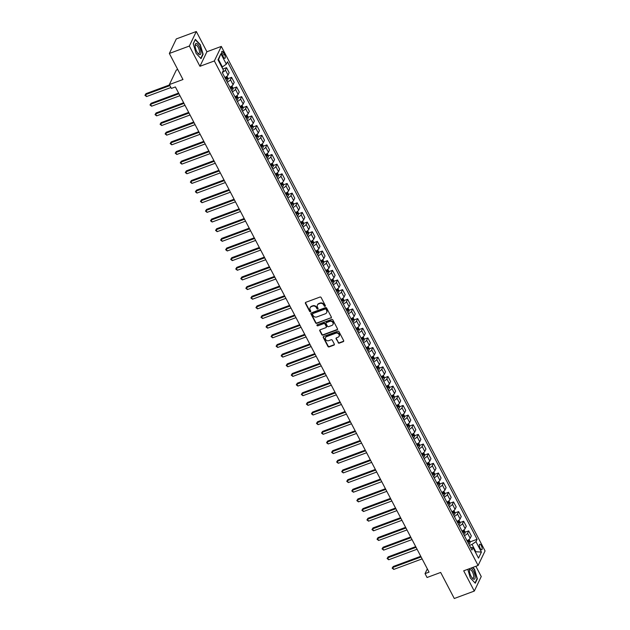 <?xml version="1.0" encoding="UTF-8"?>
<svg xmlns="http://www.w3.org/2000/svg" width="630" height="630" viewBox="0 0 630 630"><rect width="100%" height="100%" fill="white"/><g stroke="black" fill="none" stroke-linecap="round" stroke-linejoin="round"><path stroke-width="0.94" d="M325.072 306.314A0.63 0.551 -154.4 0 0 325.34 305.582L321.135 297.525A0.898 0.787 -154.4 0 0 319.953 297.061L305.81 302.313A0.898 0.787 -154.4 0 0 305.424 303.361L309.629 311.409A0.63 0.551 -154.4 0 0 310.748 311.48A0.63 0.551 -154.4 0 0 310.732 311L310.188 309.96A2.874 2.528 -154.4 0 1 311.433 306.605L312.614 306.164A2.874 2.528 -154.4 0 1 316.394 307.661L316.937 308.7A0.63 0.551 -154.4 0 0 318.04 308.291L317.488 307.251A2.874 2.528 -154.4 0 1 318.741 303.888L319.914 303.455A2.874 2.528 -154.4 0 1 323.694 304.944L324.245 305.983A0.63 0.551 -154.4 0 0 325.072 306.314M317.512 304.881A2.874 2.528 -154.4 0 1 318.93 303.495L320.103 303.061A2.874 2.528 -154.4 0 1 323.883 304.55L324.426 305.597A0.63 0.551 -154.4 0 0 325.411 305.834M305.526 302.495A0.898 0.787 -154.4 0 0 305.613 302.967L309.818 311.015A0.63 0.551 -154.4 0 0 310.795 311.259M310.212 307.59A2.874 2.528 -154.4 0 1 311.622 306.211L312.803 305.77A2.874 2.528 -154.4 0 1 316.583 307.267L317.126 308.306A0.63 0.551 -154.4 0 0 318.103 308.55M481.359 545.73A2.929 1.063 69.6 0 0 479.737 544.241A2.929 1.063 69.6 0 0 480.154 548.25A2.929 1.063 69.6 0 0 481.777 549.738A2.929 1.063 69.6 0 0 481.359 545.73M338.113 342.665A0.898 0.787 -154.4 0 0 339.302 343.13L343.263 341.657A0.898 0.787 -154.4 0 0 343.657 340.609L338.979 331.663A0.898 0.787 -154.4 0 0 337.798 331.199L323.662 336.444A0.898 0.787 -154.4 0 0 323.269 337.499L327.947 346.437A0.898 0.787 -154.4 0 0 329.128 346.902L333.916 345.13A0.898 0.787 -154.4 0 0 334.309 344.075L332.309 340.247A0.898 0.787 -154.4 0 0 331.128 339.783L328.75 340.665A2.402 2.118 -154.4 0 1 326.631 336.609L335.94 333.16A2.402 2.118 -154.4 0 1 338.058 337.207L336.507 337.79A0.898 0.787 -154.4 0 0 336.113 338.838L338.302 342.271A0.898 0.787 -154.4 0 0 339.483 342.736L343.452 341.263A0.898 0.787 -154.4 0 0 343.744 341.074M189.354 46.037L199.946 66.3L206.908 51.762L196.316 31.5L189.354 46.037L169.352 53.463L182.968 79.514L169.368 84.57L171.384 88.428L175.384 86.94L429.046 572.15L425.045 573.631L427.061 577.497L440.669 572.442L454.285 598.5L474.295 591.074L481.249 576.537L475.886 566.283M199.946 66.3L214.35 60.953L478.099 565.464L463.696 570.812L474.295 591.074M330.947 318.087A0.898 0.787 -154.4 0 0 331.333 317.04L326.663 308.101A0.898 0.787 -154.4 0 0 325.474 307.629L311.338 312.882A0.898 0.787 -154.4 0 0 310.952 313.929L315.622 322.875A0.898 0.787 -154.4 0 0 316.803 323.34L331.136 317.693A0.898 0.787 -154.4 0 0 331.419 317.512M332.821 319.882L337.491 328.821A0.898 0.787 -154.4 0 1 337.105 329.876L322.969 335.121A0.898 0.787 -154.4 0 1 321.788 334.656L319.788 330.829A0.898 0.787 -154.4 0 1 320.174 329.781L325.907 327.647A0.898 0.787 -154.4 0 0 326.301 326.6L324.97 324.064A0.898 0.787 -154.4 0 0 323.788 323.599L317.819 325.812A0.63 0.551 -154.4 0 1 317.26 324.749L331.64 319.418A0.898 0.787 -154.4 0 1 332.821 319.882M169.352 53.463L176.305 38.926L196.316 31.5M222.437 55.204L223.327 56.897A2.835 1.032 69.6 0 0 224.902 58.346A2.835 1.032 69.6 0 0 224.493 54.463L223.603 52.77A2.835 1.032 69.6 0 0 222.036 51.321A2.835 1.032 69.6 0 0 222.437 55.204M214.35 60.953L221.311 46.415L485.061 550.927L478.099 565.464M220.894 53.747L226.343 64.173L222.39 66.93L218.555 59.598L220.894 53.747L217.996 59.803L223.445 70.221L222.311 72.6L471.933 550.084L473.067 547.706L470.508 547.368M470.027 541.91L477.107 539.28L227.477 61.795L226.343 64.173M477.107 539.28L475.965 541.658L481.415 552.077L478.516 558.133L473.067 547.706M177.739 69.505L176.329 70.032L169.368 84.57M206.908 51.762L221.311 46.415M427.329 568.866L425.045 573.631M218.555 59.598L218.24 60.259M222.39 66.93L221.831 67.134M475.296 551.959L475.847 551.754L472.012 544.414L469.468 545.367M475.532 552.415L475.847 551.754L481.415 552.077M222.831 69.048L226.54 67.678L225.406 70.048A3.662 1.126 152.4 0 1 222.406 72.403M224.871 77.498A3.662 1.126 152.4 0 0 228.029 75.072L229.162 72.694L226.54 67.678M227.871 78.703L231.588 77.325L230.446 79.703A3.662 1.126 152.4 0 1 227.288 82.128M229.911 87.145A3.662 1.126 152.4 0 0 233.068 84.719L234.21 82.341L231.588 77.325M232.919 88.358L236.628 86.971L235.494 89.35A3.662 1.126 152.4 0 1 232.336 91.775M234.959 96.792A3.662 1.126 152.4 0 0 238.116 94.366L239.25 91.996L236.628 86.971M237.959 98.004L241.676 96.626L240.542 99.004A3.662 1.126 152.4 0 1 237.384 101.43M240.006 106.446A3.662 1.126 152.4 0 0 243.164 104.021L244.298 101.643L241.676 96.626M243.007 107.651L246.724 106.273L245.582 108.651A3.662 1.126 152.4 0 1 242.424 111.077M245.046 116.093A3.662 1.126 152.4 0 0 248.204 113.668L249.346 111.289L246.724 106.273M248.047 117.306L251.764 115.928L250.63 118.298A3.662 1.126 152.4 0 1 247.472 120.724M250.094 125.748A3.662 1.126 152.4 0 0 253.252 123.322L254.386 120.944L251.764 115.928M253.095 126.953L256.812 125.575L255.67 127.953A3.662 1.126 152.4 0 1 252.512 130.379M255.142 135.395A3.662 1.126 152.4 0 0 258.3 132.969L259.434 130.591L256.812 125.575M258.142 136.608L261.852 135.222L260.718 137.6A3.662 1.126 152.4 0 1 257.56 140.025M260.182 145.05A3.662 1.126 152.4 0 0 263.34 142.616L264.482 140.246L261.852 135.222M263.183 146.255L266.899 144.876L265.766 147.255A3.662 1.126 152.4 0 1 262.608 149.68M265.23 154.696A3.662 1.126 152.4 0 0 268.388 152.271L269.522 149.893L266.899 144.876M268.23 155.901L271.947 154.523L270.805 156.901A3.662 1.126 152.4 0 1 267.648 159.327M270.27 164.343A3.662 1.126 152.4 0 0 273.428 161.918L274.57 159.54L271.947 154.523M273.278 165.556L276.987 164.178L275.853 166.548A3.662 1.126 152.4 0 1 272.695 168.982M275.318 173.998A3.662 1.126 152.4 0 0 278.476 171.573L279.618 169.194L276.987 164.178M278.318 175.203L282.035 173.825L280.901 176.203A3.662 1.126 152.4 0 1 277.743 178.629M280.366 183.645A3.662 1.126 152.4 0 0 283.524 181.22L284.658 178.841L282.035 173.825M283.366 184.858L287.083 183.472L285.941 185.85A3.662 1.126 152.4 0 1 282.783 188.275M285.406 193.3A3.662 1.126 152.4 0 0 288.564 190.866L289.705 188.496L287.083 183.472M288.406 194.505L292.123 193.126L290.989 195.505A3.662 1.126 152.4 0 1 287.831 197.93M290.454 202.947A3.662 1.126 152.4 0 0 293.611 200.521L294.745 198.143L292.123 193.126M293.454 204.151L297.171 202.773L296.029 205.152A3.662 1.126 152.4 0 1 292.871 207.577M295.502 212.593A3.662 1.126 152.4 0 0 298.659 210.168L299.793 207.798L297.171 202.773M298.502 213.806L302.219 212.428L301.077 214.806A3.662 1.126 152.4 0 1 297.919 217.232M300.541 222.248A3.662 1.126 152.4 0 0 303.699 219.823L304.841 217.445L302.219 212.428M303.542 223.453L307.259 222.075L306.125 224.453A3.662 1.126 152.4 0 1 302.967 226.879M305.589 231.895A3.662 1.126 152.4 0 0 308.747 229.47L309.881 227.091L307.259 222.075M308.59 233.108L312.307 231.73L311.165 234.1A3.662 1.126 152.4 0 1 308.007 236.526M310.629 241.55A3.662 1.126 152.4 0 0 313.787 239.124L314.929 236.746L312.307 231.73M313.638 242.755L317.347 241.377L316.213 243.755A3.662 1.126 152.4 0 1 313.055 246.18M315.677 251.197A3.662 1.126 152.4 0 0 318.835 248.771L319.977 246.393L317.347 241.377M318.678 252.409L322.395 251.023L321.261 253.402A3.662 1.126 152.4 0 1 318.103 255.827M320.725 260.844A3.662 1.126 152.4 0 0 323.883 258.418L325.017 256.048L322.395 251.023M323.725 262.056L327.442 260.678L326.301 263.057A3.662 1.126 152.4 0 1 323.143 265.482M325.765 270.498A3.662 1.126 152.4 0 0 328.923 268.073L330.065 265.695L327.442 260.678M328.766 271.703L332.482 270.325L331.349 272.703A3.662 1.126 152.4 0 1 328.191 275.129M330.813 280.145A3.662 1.126 152.4 0 0 333.971 277.72L335.105 275.341L332.482 270.325M333.813 281.358L337.53 279.98L336.389 282.35A3.662 1.126 152.4 0 1 333.231 284.776M335.861 289.8A3.662 1.126 152.4 0 0 339.019 287.375L340.153 284.996L337.53 279.98M338.861 291.005L342.578 289.627L341.436 292.005A3.662 1.126 152.4 0 1 338.279 294.43M340.901 299.447A3.662 1.126 152.4 0 0 344.059 297.021L345.201 294.643L342.578 289.627M343.901 300.66L347.618 299.274L346.484 301.652A3.662 1.126 152.4 0 1 343.326 304.077M345.949 309.102A3.662 1.126 152.4 0 0 349.107 306.668L350.241 304.298L347.618 299.274M348.949 310.307L352.666 308.928L351.524 311.307A3.662 1.126 152.4 0 1 348.366 313.732M350.989 318.748A3.662 1.126 152.4 0 0 354.147 316.323L355.288 313.945L352.666 308.928M353.997 319.953L357.706 318.575L356.572 320.954A3.662 1.126 152.4 0 1 353.414 323.379M356.037 328.395A3.662 1.126 152.4 0 0 359.195 325.97L360.336 323.592L357.706 318.575M359.037 329.608L362.754 328.23L361.62 330.6A3.662 1.126 152.4 0 1 358.462 333.034M361.084 338.05A3.662 1.126 152.4 0 0 364.242 335.625L365.376 333.246L362.754 328.23M364.085 339.255L367.802 337.877L366.66 340.255A3.662 1.126 152.4 0 1 363.502 342.681M366.125 347.697A3.662 1.126 152.4 0 0 369.282 345.272L370.424 342.893L367.802 337.877M369.125 348.91L372.842 347.524L371.708 349.902A3.662 1.126 152.4 0 1 368.55 352.327M371.172 357.352A3.662 1.126 152.4 0 0 374.33 354.918L375.464 352.548L372.842 347.524M374.173 358.557L377.89 357.178L376.748 359.557A3.662 1.126 152.4 0 1 373.598 361.982M376.22 366.999A3.662 1.126 152.4 0 0 379.378 364.573L380.512 362.195L377.89 357.178M379.221 368.204L382.938 366.825L381.796 369.204A3.662 1.126 152.4 0 1 378.638 371.629M381.26 376.645A3.662 1.126 152.4 0 0 384.418 374.22L385.56 371.842L382.938 366.825M384.261 377.858L387.978 376.48L386.844 378.85A3.662 1.126 152.4 0 1 383.686 381.284M386.308 386.3A3.662 1.126 152.4 0 0 389.466 383.875L390.6 381.496L387.978 376.48M389.308 387.505L393.025 386.127L391.884 388.505A3.662 1.126 152.4 0 1 388.726 390.931M391.356 395.947A3.662 1.126 152.4 0 0 394.514 393.522L395.648 391.143L393.025 386.127M394.356 397.16L398.065 395.774L396.932 398.152A3.662 1.126 152.4 0 1 393.774 400.578M396.396 405.602A3.662 1.126 152.4 0 0 399.554 403.176L400.696 400.798L398.065 395.774M399.396 406.807L403.113 405.429L401.979 407.807A3.662 1.126 152.4 0 1 398.822 410.232M401.444 415.249A3.662 1.126 152.4 0 0 404.602 412.823L405.736 410.445L403.113 405.429M404.444 416.454L408.161 415.076L407.019 417.454A3.662 1.126 152.4 0 1 403.862 419.879M406.484 424.896A3.662 1.126 152.4 0 0 409.642 422.47L410.784 420.1L408.161 415.076M409.492 426.108L413.201 424.73L412.067 427.108A3.662 1.126 152.4 0 1 408.909 429.534M411.532 434.55A3.662 1.126 152.4 0 0 414.69 432.125L415.824 429.747L413.201 424.73M414.532 435.755L418.249 434.377L417.115 436.755A3.662 1.126 152.4 0 1 413.957 439.181M416.58 444.197A3.662 1.126 152.4 0 0 419.738 441.772L420.872 439.394L418.249 434.377M419.58 445.41L423.297 444.032L422.155 446.402A3.662 1.126 152.4 0 1 418.997 448.828M421.62 453.852A3.662 1.126 152.4 0 0 424.777 451.426L425.919 449.048L423.297 444.032M424.62 455.057L428.337 453.679L427.203 456.057A3.662 1.126 152.4 0 1 424.045 458.483M426.667 463.499A3.662 1.126 152.4 0 0 429.825 461.073L430.959 458.695L428.337 453.679M429.668 464.712L433.385 463.326L432.243 465.704A3.662 1.126 152.4 0 1 429.085 468.129M431.715 473.146A3.662 1.126 152.4 0 0 434.873 470.72L436.007 468.35L433.385 463.326M434.716 474.358L438.433 472.98L437.291 475.359A3.662 1.126 152.4 0 1 434.133 477.784M436.755 482.8A3.662 1.126 152.4 0 0 439.913 480.375L441.055 477.997L438.433 472.98M439.756 484.005L443.473 482.627L442.339 485.005A3.662 1.126 152.4 0 1 439.181 487.431M441.803 492.447A3.662 1.126 152.4 0 0 444.961 490.022L446.095 487.644L443.473 482.627M444.804 493.66L448.521 492.282L447.379 494.652A3.662 1.126 152.4 0 1 444.221 497.086M446.843 502.102A3.662 1.126 152.4 0 0 450.001 499.677L451.143 497.298L448.521 492.282M449.851 503.307L453.561 501.929L452.427 504.307A3.662 1.126 152.4 0 1 449.269 506.733M451.891 511.749A3.662 1.126 152.4 0 0 455.049 509.323L456.191 506.945L453.561 501.929M454.891 512.962L458.608 511.576L457.474 513.954A3.662 1.126 152.4 0 1 454.317 516.38M456.939 521.404A3.662 1.126 152.4 0 0 460.097 518.97L461.231 516.6L458.608 511.576M459.939 522.609L463.656 521.231L462.514 523.609A3.662 1.126 152.4 0 1 459.357 526.034M461.979 531.051A3.662 1.126 152.4 0 0 465.137 528.625L466.279 526.247L463.656 521.231M464.979 532.255L468.696 530.877L467.562 533.256A3.662 1.126 152.4 0 1 464.404 535.681M467.027 540.697A3.662 1.126 152.4 0 0 470.185 538.272L471.319 535.894L468.696 530.877M472.012 544.414L475.965 541.658M196.088 53.377L201.025 58.637L203.12 54.259L200.277 44.62L195.331 39.359L193.237 43.738L196.088 53.377M467.775 569.299L470.327 577.954L475.272 583.215L477.367 578.836L474.524 569.197L472.847 567.417M202.679 54.424L203.12 54.259M476.926 579.001L477.367 578.836M311.047 313.071A0.898 0.787 -154.4 0 0 311.141 313.535L315.811 322.481A0.898 0.787 -154.4 0 0 316.992 322.946L331.136 317.693M325.993 309.338A0.63 0.551 -154.4 0 0 325.167 309.015L312.756 313.622A0.63 0.551 -154.4 0 0 312.488 314.354L313.063 315.457A2.874 2.528 -154.4 0 0 316.843 316.945L325.324 313.795A2.874 2.528 -154.4 0 0 326.568 310.44L326.183 308.944A0.63 0.551 -154.4 0 0 325.356 308.621L325.167 309.015M312.606 313.709A0.63 0.551 -154.4 0 1 312.945 313.228L325.356 308.621M326.734 312.409A2.874 2.528 -154.4 0 0 326.757 310.047L326.568 310.44M326.183 308.944L326.757 310.047M319.882 329.97A0.898 0.787 -154.4 0 0 319.969 330.435L321.969 334.262A0.898 0.787 -154.4 0 0 323.159 334.727L337.294 329.482A0.898 0.787 -154.4 0 0 337.585 329.293M326.387 327.072A0.898 0.787 -154.4 0 0 326.482 326.206L325.159 323.67A0.898 0.787 -154.4 0 0 323.977 323.206L317.819 325.812M317.111 324.836A0.63 0.551 -154.4 0 0 318.008 325.419M331.86 325.442A2.402 2.118 -154.4 0 0 329.734 321.387L326.458 322.607A0.898 0.787 -154.4 0 0 326.072 323.655L327.395 326.19A0.898 0.787 -154.4 0 0 328.577 326.663L331.86 325.442M333.05 324.253A2.402 2.118 -154.4 0 0 329.923 320.993L329.734 321.387M326.167 322.796A0.898 0.787 -154.4 0 1 326.647 322.214L329.923 320.993M336.215 337.971A0.898 0.787 -154.4 0 0 336.302 338.444L338.302 342.271M339.247 336.018A2.402 2.118 -154.4 0 0 336.129 332.766L335.94 333.16M325.623 337.412A2.402 2.118 -154.4 0 1 326.82 336.215L336.129 332.766M323.371 336.633A0.898 0.787 -154.4 0 0 323.458 337.105L328.135 346.043A0.898 0.787 -154.4 0 0 329.317 346.516L334.105 344.736A0.898 0.787 -154.4 0 0 334.396 344.547M222.823 69.032L222.059 67.056M169.549 84.916L146.002 93.65L145.538 94.634L146.546 96.563L170.911 87.523M169.903 85.593L145.538 94.634L144.939 95.303L146.002 93.65M146.546 96.563L144.939 95.303M226.887 76.285L227.863 78.151L227.887 79.703A2.425 0.748 152.4 0 1 226.627 80.853M178.597 93.075L151.05 103.304L150.578 104.289L151.594 106.218L179.959 95.681M225.855 79.388A2.425 0.748 -27.6 0 0 226.879 78.569L226.398 77.647A2.425 0.748 152.4 0 1 225.375 78.459M226.879 78.569L225.674 79.041M178.952 93.752L150.578 104.289L149.987 104.958L151.05 103.304M151.594 106.218L149.987 104.958M231.934 85.94L232.903 87.798L232.935 89.358A2.425 0.748 152.4 0 1 231.667 90.499M183.637 102.729L156.098 112.951L155.626 113.936L156.634 115.865L184.999 105.336M230.903 89.035A2.425 0.748 -27.6 0 0 231.927 88.224L231.438 87.294A2.425 0.748 152.4 0 1 230.415 88.105M231.927 88.224L230.722 88.688M183.991 103.407L155.626 113.936L155.027 114.605L156.098 112.951M156.634 115.865L155.027 114.605M236.975 95.587L237.951 97.445L237.975 99.004A2.425 0.748 152.4 0 1 236.715 100.154M188.685 112.376L161.138 122.606L160.674 123.582L161.682 125.512L190.047 114.983M235.943 98.682A2.425 0.748 -27.6 0 0 236.975 97.87L236.486 96.941A2.425 0.748 152.4 0 1 235.463 97.76M236.975 97.87L235.77 98.343M189.039 113.053L160.674 123.582L160.075 124.26L161.138 122.606M161.682 125.512L160.075 124.26M242.022 105.234L242.999 107.1L243.023 108.659A2.425 0.748 152.4 0 1 241.755 109.801M193.733 122.031L166.186 132.253L165.714 133.237L166.722 135.166L195.095 124.638M240.991 108.336A2.425 0.748 -27.6 0 0 242.014 107.517L241.534 106.596A2.425 0.748 152.4 0 1 240.51 107.407M242.014 107.517L240.81 107.99M194.079 122.708L165.714 133.237L165.123 133.906L166.186 132.253M166.722 135.166L165.123 133.906M200.907 52.125A5.953 2.158 69.6 0 0 197.946 44.533A5.953 2.158 69.6 0 0 195.127 45.431A5.953 2.158 69.6 0 0 195.135 45.99A5.953 2.158 69.6 0 0 198.19 53.692A5.953 2.158 69.6 0 0 200.907 52.125M197.781 53.188A4.504 1.63 69.6 0 0 198.859 53.55A4.504 1.63 69.6 0 0 199.474 51.652A4.504 1.63 69.6 0 0 198.025 47.045A4.504 1.63 69.6 0 0 195.725 45.1A4.504 1.63 69.6 0 0 195.143 46.084M193.276 43.864L195.261 39.714L200.049 44.817L202.813 54.156L200.789 58.377M469.649 568.599A5.953 2.158 69.6 0 0 469.374 570.016A5.953 2.158 69.6 0 0 471.043 576.19A5.953 2.158 69.6 0 0 472.437 578.269A5.953 2.158 69.6 0 0 475.107 577.875A5.953 2.158 69.6 0 0 473.484 571.079A5.953 2.158 69.6 0 0 470.956 568.11M472.02 577.765A4.504 1.63 69.6 0 0 473.106 578.135A4.504 1.63 69.6 0 0 472.461 571.977A4.504 1.63 69.6 0 0 469.964 569.685A4.504 1.63 69.6 0 0 469.389 570.67M472.539 567.528L474.295 569.394L477.052 578.734L475.028 582.963M247.07 114.888L248.039 116.747L248.07 118.306A2.425 0.748 152.4 0 1 246.802 119.448M198.773 131.678L171.234 141.9L170.761 142.884L171.769 144.813L200.135 134.285M246.039 117.983A2.425 0.748 -27.6 0 0 247.062 117.172L246.574 116.243A2.425 0.748 152.4 0 1 245.55 117.062M247.062 117.172L245.857 117.637M199.127 132.355L170.761 142.884L170.163 143.553L171.234 141.9M171.769 144.813L170.163 143.553M252.11 124.535L253.087 126.402L253.11 127.953A2.425 0.748 152.4 0 1 251.85 129.103M203.821 141.333L176.274 151.554L175.809 152.539L176.817 154.468L205.183 143.931M251.079 127.638A2.425 0.748 -27.6 0 0 252.102 126.819L251.622 125.898A2.425 0.748 152.4 0 1 250.598 126.709M252.102 126.819L250.898 127.291M204.175 142.002L175.809 152.539L175.211 153.208L176.274 151.554M176.817 154.468L175.211 153.208M257.158 134.19L258.127 136.048L258.158 137.608A2.425 0.748 152.4 0 1 256.89 138.75M208.861 150.98L181.322 161.201L180.849 162.186L181.857 164.115L210.223 153.586M256.127 137.285A2.425 0.748 -27.6 0 0 257.15 136.474L256.67 135.544A2.425 0.748 152.4 0 1 255.638 136.356M257.15 136.474L255.945 136.938M209.215 151.657L180.849 162.186L180.251 162.855L181.322 161.201M181.857 164.115L180.251 162.855M262.198 143.837L263.175 145.695L263.198 147.255A2.425 0.748 152.4 0 1 261.938 148.404M213.909 160.626L186.362 170.856L185.897 171.832L186.905 173.762L215.271 163.233M261.174 146.932A2.425 0.748 -27.6 0 0 262.198 146.121L261.71 145.191A2.425 0.748 152.4 0 1 260.686 146.01M262.198 146.121L260.993 146.593M214.263 161.304L185.897 171.832L185.299 172.51L186.362 170.856M186.905 173.762L185.299 172.51M267.246 153.484L268.223 155.35L268.246 156.909A2.425 0.748 152.4 0 1 266.986 158.051M218.957 170.281L191.41 180.503L190.937 181.487L191.953 183.417L220.319 172.888M266.214 156.587A2.425 0.748 -27.6 0 0 267.238 155.775L266.758 154.846A2.425 0.748 152.4 0 1 265.734 155.657M267.238 155.775L266.033 156.24M219.311 170.958L190.937 181.487L190.347 182.157L191.41 180.503M191.953 183.417L190.347 182.157M272.294 163.138L273.262 164.997L273.294 166.556A2.425 0.748 152.4 0 1 272.026 167.698M223.996 179.928L196.458 190.158L195.985 191.134L196.993 193.064L225.359 182.535M271.262 166.233A2.425 0.748 -27.6 0 0 272.286 165.422L271.798 164.493A2.425 0.748 152.4 0 1 270.774 165.312M272.286 165.422L271.081 165.887M224.351 180.605L195.985 191.134L195.387 191.803L196.458 190.158M196.993 193.064L195.387 191.803M277.334 172.785L278.31 174.652L278.334 176.211A2.425 0.748 152.4 0 1 277.074 177.353M229.044 189.583L201.498 199.804L201.033 200.789L202.041 202.718L230.407 192.189M276.302 175.888A2.425 0.748 -27.6 0 0 277.334 175.069L276.846 174.148A2.425 0.748 152.4 0 1 275.822 174.959M277.334 175.069L276.129 175.542M229.399 190.252L201.033 200.789L200.435 201.458L201.498 199.804M202.041 202.718L200.435 201.458M282.382 182.44L283.358 184.299L283.382 185.858A2.425 0.748 152.4 0 1 282.114 187M234.092 199.23L206.545 209.451L206.073 210.436L207.081 212.365L235.455 201.836M281.35 185.535A2.425 0.748 -27.6 0 0 282.374 184.724L281.893 183.795A2.425 0.748 152.4 0 1 280.87 184.606M282.374 184.724L281.169 185.189M234.439 199.907L206.073 210.436L205.482 211.105L206.545 209.451M207.081 212.365L205.482 211.105M287.43 192.087L288.398 193.953L288.43 195.505A2.425 0.748 152.4 0 1 287.162 196.654M239.132 208.876L211.593 219.106L211.121 220.083L212.129 222.02L240.495 211.483M286.398 195.182A2.425 0.748 -27.6 0 0 287.422 194.371L286.933 193.449A2.425 0.748 152.4 0 1 285.91 194.261M287.422 194.371L286.217 194.843M239.487 209.554L211.121 220.083L210.522 220.76L211.593 219.106M212.129 222.02L210.522 220.76M292.47 201.742L293.446 203.6L293.47 205.159A2.425 0.748 152.4 0 1 292.21 206.301M244.18 218.531L216.633 228.753L216.169 229.737L217.177 231.667L245.542 221.138M291.438 204.837A2.425 0.748 -27.6 0 0 292.462 204.025L291.981 203.096A2.425 0.748 152.4 0 1 290.958 203.907M292.462 204.025L291.257 204.49M244.534 219.209L216.169 229.737L215.57 230.407L216.633 228.753M217.177 231.667L215.57 230.407M297.517 211.389L298.486 213.247L298.518 214.806A2.425 0.748 152.4 0 1 297.25 215.956M249.22 228.178L221.681 238.408L221.209 239.384L222.217 241.314L250.582 230.785M296.486 214.483A2.425 0.748 -27.6 0 0 297.51 213.672L297.029 212.743A2.425 0.748 152.4 0 1 295.998 213.562M297.51 213.672L296.305 214.137M249.575 228.855L221.209 239.384L220.61 240.054L221.681 238.408M222.217 241.314L220.61 240.054M302.558 221.036L303.534 222.902L303.565 224.461A2.425 0.748 152.4 0 1 302.298 225.603M254.268 237.833L226.729 248.055L226.257 249.039L227.265 250.968L255.63 240.439M301.534 224.138A2.425 0.748 -27.6 0 0 302.558 223.319L302.069 222.398A2.425 0.748 152.4 0 1 301.045 223.209M302.558 223.319L301.353 223.792M254.622 238.502L226.257 249.039L225.658 249.708L226.729 248.055M227.265 250.968L225.658 249.708M307.605 230.69L308.582 232.549L308.606 234.108A2.425 0.748 152.4 0 1 307.345 235.25M259.316 247.48L231.769 257.702L231.297 258.686L232.312 260.615L260.678 250.086M306.574 233.785A2.425 0.748 -27.6 0 0 307.598 232.974L307.117 232.045A2.425 0.748 152.4 0 1 306.093 232.856M307.598 232.974L306.393 233.439M259.67 248.157L231.297 258.686L230.706 259.355L231.769 257.702M232.312 260.615L230.706 259.355M312.653 240.337L313.622 242.203L313.653 243.755A2.425 0.748 152.4 0 1 312.385 244.905M264.356 257.127L236.817 267.356L236.345 268.341L237.352 270.27L265.718 259.733M311.622 243.44A2.425 0.748 -27.6 0 0 312.645 242.621L312.157 241.7A2.425 0.748 152.4 0 1 311.133 242.511M312.645 242.621L311.44 243.093M264.71 257.804L236.345 268.341L235.746 269.01L236.817 267.356M237.352 270.27L235.746 269.01M317.693 249.992L318.67 251.85L318.693 253.41A2.425 0.748 152.4 0 1 317.433 254.552M269.404 266.781L241.857 277.003L241.392 277.988L242.4 279.917L270.766 269.388M316.662 253.087A2.425 0.748 -27.6 0 0 317.693 252.276L317.205 251.346A2.425 0.748 152.4 0 1 316.181 252.157M317.693 252.276L316.488 252.74M269.758 267.459L241.392 277.988L240.794 278.657L241.857 277.003M242.4 279.917L240.794 278.657M322.741 259.639L323.718 261.497L323.741 263.057A2.425 0.748 152.4 0 1 322.473 264.206M274.452 276.428L246.905 286.658L246.432 287.634L247.44 289.564L275.814 279.035M321.709 262.734A2.425 0.748 -27.6 0 0 322.733 261.923L322.253 260.993A2.425 0.748 152.4 0 1 321.229 261.812M322.733 261.923L321.528 262.395M274.798 277.106L246.432 287.634L245.842 288.304L246.905 286.658M247.44 289.564L245.842 288.304M327.789 269.286L328.758 271.152L328.789 272.711A2.425 0.748 152.4 0 1 327.521 273.853M279.492 286.083L251.953 296.305L251.48 297.289L252.488 299.218L280.854 288.69M326.757 272.388A2.425 0.748 -27.6 0 0 327.781 271.569L327.293 270.648A2.425 0.748 152.4 0 1 326.269 271.459M327.781 271.569L326.576 272.042M279.846 286.76L251.48 297.289L250.882 297.959L251.953 296.305M252.488 299.218L250.882 297.959M332.829 278.94L333.805 280.799L333.829 282.358A2.425 0.748 152.4 0 1 332.569 283.5M284.539 295.73L256.993 305.952L256.528 306.936L257.536 308.865L285.902 298.336M331.797 282.035A2.425 0.748 -27.6 0 0 332.821 281.224L332.341 280.295A2.425 0.748 152.4 0 1 331.317 281.114M332.821 281.224L331.616 281.689M284.894 296.407L256.528 306.936L255.93 307.605L256.993 305.952M257.536 308.865L255.93 307.605M337.877 288.587L338.845 290.454L338.877 292.005A2.425 0.748 152.4 0 1 337.609 293.155M289.579 305.377L262.041 315.606L261.568 316.591L262.576 318.52L290.95 307.983M336.845 291.69A2.425 0.748 -27.6 0 0 337.869 290.871L337.389 289.95A2.425 0.748 152.4 0 1 336.365 290.761M337.869 290.871L336.664 291.343M289.934 306.054L261.568 316.591L260.97 317.26L262.041 315.606M262.576 318.52L260.97 317.26M342.925 298.242L343.893 300.1L343.925 301.66A2.425 0.748 152.4 0 1 342.657 302.802M294.627 315.031L267.089 325.253L266.616 326.238L267.624 328.167L295.99 317.638M341.893 301.337A2.425 0.748 -27.6 0 0 342.917 300.526L342.429 299.596A2.425 0.748 152.4 0 1 341.405 300.408M342.917 300.526L341.712 300.99M294.982 315.709L266.616 326.238L266.017 326.907L267.089 325.253M267.624 328.167L266.017 326.907M347.965 307.889L348.941 309.747L348.965 311.307A2.425 0.748 152.4 0 1 347.705 312.456M299.675 324.678L272.128 334.908L271.656 335.885L272.672 337.814L301.038 327.285M346.933 310.984A2.425 0.748 -27.6 0 0 347.957 310.173L347.476 309.243A2.425 0.748 152.4 0 1 346.453 310.062M347.957 310.173L346.752 310.645M300.03 325.356L271.656 335.885L271.065 336.562L272.128 334.908M272.672 337.814L271.065 336.562M353.013 317.536L353.981 319.402L354.013 320.961A2.425 0.748 152.4 0 1 352.745 322.103M304.715 334.333L277.176 344.555L276.704 345.539L277.712 347.469L306.078 336.94M351.981 320.639A2.425 0.748 -27.6 0 0 353.005 319.82L352.517 318.898A2.425 0.748 152.4 0 1 351.493 319.709M353.005 319.82L351.8 320.292M305.07 335.01L276.704 345.539L276.105 346.209L277.176 344.555M277.712 347.469L276.105 346.209M358.053 327.19L359.029 329.049L359.053 330.608A2.425 0.748 152.4 0 1 357.793 331.75M309.763 343.98L282.216 354.202L281.752 355.186L282.76 357.115L311.125 346.587M357.029 330.285A2.425 0.748 -27.6 0 0 358.053 329.474L357.564 328.545A2.425 0.748 152.4 0 1 356.541 329.364M358.053 329.474L356.848 329.939M310.118 344.657L281.752 355.186L281.153 355.856L282.216 354.202M282.76 357.115L281.153 355.856M363.1 336.837L364.077 338.704L364.101 340.224A2.425 0.748 152.4 0 1 362.841 341.405M314.811 353.635L287.264 363.856L286.792 364.841L287.8 366.77L316.173 356.233M362.069 339.94A2.425 0.748 -27.6 0 0 363.093 339.121L362.612 338.2A2.425 0.748 152.4 0 1 361.589 339.011M363.093 339.121L361.888 339.594M315.165 354.304L286.792 364.841L286.201 365.51L287.264 363.856M287.8 366.77L286.201 365.51M368.148 346.492L369.117 348.351L369.148 349.91A2.425 0.748 152.4 0 1 367.881 351.052M319.851 363.282L292.312 373.503L291.84 374.488L292.848 376.417L321.213 365.888M367.117 349.587A2.425 0.748 -27.6 0 0 368.141 348.776L367.652 347.847A2.425 0.748 152.4 0 1 366.628 348.658M368.141 348.776L366.936 349.24M320.205 363.959L291.84 374.488L291.241 375.157L292.312 373.503M292.848 376.417L291.241 375.157M373.188 356.139L374.165 357.998L374.189 359.557A2.425 0.748 152.4 0 1 372.928 360.707M324.899 372.928L297.352 383.158L296.887 384.135L297.895 386.072L326.261 375.535M372.157 359.234A2.425 0.748 -27.6 0 0 373.188 358.423L372.7 357.493A2.425 0.748 152.4 0 1 371.676 358.312M373.188 358.423L371.976 358.895M325.253 373.606L296.887 384.135L296.289 384.812L297.352 383.158M297.895 386.072L296.289 384.812M378.236 365.794L379.213 367.652L379.236 369.211A2.425 0.748 152.4 0 1 377.968 370.353M329.947 382.583L302.4 392.805L301.927 393.789L302.935 395.719L331.309 385.19M377.205 368.889A2.425 0.748 -27.6 0 0 378.228 368.077L377.748 367.148A2.425 0.748 152.4 0 1 376.724 367.959M378.228 368.077L377.023 368.542M330.293 383.26L301.927 393.789L301.337 394.459L302.4 392.805M302.935 395.719L301.337 394.459M383.284 375.441L384.253 377.299L384.284 378.858A2.425 0.748 152.4 0 1 383.016 380.008M334.987 392.23L307.448 402.46L306.975 403.436L307.983 405.366L336.349 394.837M382.252 378.536A2.425 0.748 -27.6 0 0 383.276 377.724L382.788 376.795A2.425 0.748 152.4 0 1 381.764 377.614M383.276 377.724L382.071 378.189M335.341 392.907L306.975 403.436L306.377 404.106L307.448 402.46M307.983 405.366L306.377 404.106M388.324 385.087L389.301 386.954L389.324 388.513A2.425 0.748 152.4 0 1 388.064 389.655M340.035 401.885L312.488 412.107L312.023 413.091L313.031 415.02L341.397 404.491M387.293 388.19A2.425 0.748 -27.6 0 0 388.316 387.371L387.836 386.45A2.425 0.748 152.4 0 1 386.812 387.261M388.316 387.371L387.111 387.844M340.389 402.554L312.023 413.091L311.425 413.76L312.488 412.107M313.031 415.02L311.425 413.76M393.372 394.742L394.341 396.601L394.372 398.16A2.425 0.748 152.4 0 1 393.104 399.302M345.075 411.532L317.536 421.753L317.063 422.738L318.071 424.667L346.437 414.138M392.34 397.837A2.425 0.748 -27.6 0 0 393.364 397.026L392.884 396.097A2.425 0.748 152.4 0 1 391.852 396.908M393.364 397.026L392.159 397.491M345.429 412.209L317.063 422.738L316.465 423.407L317.536 421.753M318.071 424.667L316.465 423.407M398.412 404.389L399.389 406.255L399.412 407.807A2.425 0.748 152.4 0 1 398.152 408.957M350.123 421.179L322.576 431.408L322.111 432.385L323.119 434.322L351.485 423.785M397.388 407.484A2.425 0.748 -27.6 0 0 398.412 406.673L397.924 405.752A2.425 0.748 152.4 0 1 396.9 406.563M398.412 406.673L397.207 407.145M350.477 421.856L322.111 432.385L321.513 433.062L322.576 431.408M323.119 434.322L321.513 433.062M403.46 414.044L404.436 415.902L404.46 417.462A2.425 0.748 152.4 0 1 403.2 418.603M355.17 430.833L327.624 441.055L327.151 442.04L328.167 443.969L356.533 433.44M402.428 417.139A2.425 0.748 -27.6 0 0 403.452 416.328L402.972 415.398A2.425 0.748 152.4 0 1 401.948 416.209M403.452 416.328L402.247 416.792M355.525 431.511L327.151 442.04L326.56 442.709L327.624 441.055M328.167 443.969L326.56 442.709M408.508 423.691L409.476 425.549L409.508 427.108A2.425 0.748 152.4 0 1 408.24 428.258M360.21 440.48L332.671 450.71L332.199 451.686L333.207 453.616L361.573 443.087M407.476 426.786A2.425 0.748 -27.6 0 0 408.5 425.974L408.012 425.045A2.425 0.748 152.4 0 1 406.988 425.864M408.5 425.974L407.295 426.439M360.565 441.158L332.199 451.686L331.6 452.356L332.671 450.71M333.207 453.616L331.6 452.356M413.548 433.338L414.524 435.204L414.548 436.763A2.425 0.748 152.4 0 1 413.288 437.905M365.258 450.135L337.711 460.357L337.247 461.341L338.255 463.27L366.621 452.742M412.516 436.44A2.425 0.748 -27.6 0 0 413.548 435.621L413.059 434.7A2.425 0.748 152.4 0 1 412.036 435.511M413.548 435.621L412.343 436.094M365.613 450.812L337.247 461.341L336.648 462.01L337.711 460.357M338.255 463.27L336.648 462.01M418.596 442.992L419.572 444.851L419.596 446.41A2.425 0.748 152.4 0 1 418.328 447.552M370.306 459.782L342.759 470.004L342.287 470.988L343.295 472.917L371.668 462.388M417.564 446.087A2.425 0.748 -27.6 0 0 418.588 445.276L418.107 444.347A2.425 0.748 152.4 0 1 417.084 445.158M418.588 445.276L417.383 445.741M370.653 460.459L342.287 470.988L341.696 471.657L342.759 470.004M343.295 472.917L341.696 471.657M423.644 452.639L424.612 454.506L424.644 456.057A2.425 0.748 152.4 0 1 423.376 457.207M375.346 469.429L347.807 479.658L347.335 480.643L348.343 482.572L376.709 472.035M422.612 455.742A2.425 0.748 -27.6 0 0 423.636 454.923L423.147 454.002A2.425 0.748 152.4 0 1 422.124 454.813M423.636 454.923L422.431 455.395M375.7 470.106L347.335 480.643L346.736 481.312L347.807 479.658M348.343 482.572L346.736 481.312M428.683 462.294L429.66 464.152L429.684 465.712A2.425 0.748 152.4 0 1 428.424 466.854M380.394 479.084L352.847 489.305L352.383 490.29L353.391 492.219L381.756 481.69M427.652 465.389A2.425 0.748 -27.6 0 0 428.676 464.578L428.195 463.648A2.425 0.748 152.4 0 1 427.172 464.46M428.676 464.578L427.471 465.042M380.748 479.761L352.383 490.29L351.784 490.959L352.847 489.305M353.391 492.219L351.784 490.959M433.731 471.941L434.7 473.799L434.731 475.359A2.425 0.748 152.4 0 1 433.464 476.508M385.434 488.73L357.895 498.96L357.423 499.937L358.431 501.866L386.796 491.337M432.7 475.036A2.425 0.748 -27.6 0 0 433.724 474.225L433.243 473.295A2.425 0.748 152.4 0 1 432.212 474.114M433.724 474.225L432.519 474.697M385.788 489.408L357.423 499.937L356.824 500.614L357.895 498.96M358.431 501.866L356.824 500.614M438.771 481.588L439.748 483.454L439.772 485.013A2.425 0.748 152.4 0 1 438.512 486.155M390.482 498.385L362.935 508.607L362.47 509.591L363.478 511.521L391.844 500.992M437.748 484.69A2.425 0.748 -27.6 0 0 438.771 483.872L438.283 482.95A2.425 0.748 152.4 0 1 437.259 483.761M438.771 483.872L437.566 484.344M390.836 499.062L362.47 509.591L361.872 510.261L362.935 508.607M363.478 511.521L361.872 510.261M443.819 491.242L444.796 493.101L444.819 494.66A2.425 0.748 152.4 0 1 443.559 495.802M395.53 508.032L367.983 518.254L367.51 519.238L368.526 521.167L396.892 510.639M442.788 494.337A2.425 0.748 -27.6 0 0 443.811 493.526L443.331 492.597A2.425 0.748 152.4 0 1 442.307 493.416M443.811 493.526L442.606 493.991M395.884 508.709L367.51 519.238L366.92 519.908L367.983 518.254M368.526 521.167L366.92 519.908M448.867 500.889L449.836 502.756L449.867 504.307A2.425 0.748 152.4 0 1 448.599 505.457M400.57 517.687L373.031 527.909L372.558 528.893L373.566 530.822L401.932 520.285M447.835 503.992A2.425 0.748 -27.6 0 0 448.859 503.173L448.371 502.252A2.425 0.748 152.4 0 1 447.347 503.063M448.859 503.173L447.654 503.646M400.924 518.356L372.558 528.893L371.96 529.562L373.031 527.909M373.566 530.822L371.96 529.562M453.907 510.544L454.884 512.403L454.907 513.962A2.425 0.748 152.4 0 1 453.647 515.104M405.618 527.334L378.071 537.555L377.606 538.54L378.614 540.469L406.98 529.94M452.876 513.639A2.425 0.748 -27.6 0 0 453.907 512.828L453.419 511.899A2.425 0.748 152.4 0 1 452.395 512.71M453.907 512.828L452.702 513.292M405.972 528.011L377.606 538.54L377.008 539.209L378.071 537.555M378.614 540.469L377.008 539.209M458.955 520.191L459.931 522.049L459.955 523.609A2.425 0.748 152.4 0 1 458.687 524.759M410.666 536.981L383.119 547.21L382.646 548.187L383.654 550.124L412.028 539.587M457.923 523.286A2.425 0.748 -27.6 0 0 458.947 522.475L458.467 521.545A2.425 0.748 152.4 0 1 457.443 522.365M458.947 522.475L457.742 522.947M411.012 537.658L382.646 548.187L382.056 548.864L383.119 547.21M383.654 550.124L382.056 548.864M464.003 529.838L464.972 531.704L465.003 533.263A2.425 0.748 152.4 0 1 463.735 534.405M415.705 546.635L388.167 556.857L387.694 557.841L388.702 559.771L417.068 549.242M462.971 532.941A2.425 0.748 -27.6 0 0 463.995 532.13L463.507 531.2A2.425 0.748 152.4 0 1 462.483 532.011M463.995 532.13L462.79 532.594M416.06 547.312L387.694 557.841L387.096 558.511L388.167 556.857M388.702 559.771L387.096 558.511M469.043 539.493L470.019 541.351L470.043 542.91A2.425 0.748 152.4 0 1 468.783 544.052M420.753 556.282L393.207 566.512L392.742 567.488L393.75 569.418L422.116 558.889M468.011 542.587A2.425 0.748 -27.6 0 0 469.035 541.776L468.555 540.847A2.425 0.748 152.4 0 1 467.531 541.666M469.035 541.776L467.83 542.241M421.108 556.959L392.742 567.488L392.143 568.158L393.207 566.512M393.75 569.418L392.143 568.158M228.029 75.072L225.406 70.048M233.068 84.719L230.446 79.703M238.116 94.366L235.494 89.35M243.164 104.021L240.542 99.004M248.204 113.668L245.582 108.651M253.252 123.322L250.63 118.298M258.3 132.969L255.67 127.953M263.34 142.616L260.718 137.6M268.388 152.271L265.766 147.255M273.428 161.918L270.805 156.901M278.476 171.573L275.853 166.548M283.524 181.22L280.901 176.203M288.564 190.866L285.941 185.85M293.611 200.521L290.989 195.505M298.659 210.168L296.029 205.152M303.699 219.823L301.077 214.806M308.747 229.47L306.125 224.453M313.787 239.124L311.165 234.1M318.835 248.771L316.213 243.755M323.883 258.418L321.261 253.402M328.923 268.073L326.301 263.057M333.971 277.72L331.349 272.703M339.019 287.375L336.389 282.35M344.059 297.021L341.436 292.005M349.107 306.668L346.484 301.652M354.147 316.323L351.524 311.307M359.195 325.97L356.572 320.954M364.242 335.625L361.62 330.6M369.282 345.272L366.66 340.255M374.33 354.918L371.708 349.902M379.378 364.573L376.748 359.557M384.418 374.22L381.796 369.204M389.466 383.875L386.844 378.85M394.514 393.522L391.884 388.505M399.554 403.176L396.932 398.152M404.602 412.823L401.979 407.807M409.642 422.47L407.019 417.454M414.69 432.125L412.067 427.108M419.738 441.772L417.115 436.755M424.777 451.426L422.155 446.402M429.825 461.073L427.203 456.057M434.873 470.72L432.243 465.704M439.913 480.375L437.291 475.359M444.961 490.022L442.339 485.005M450.001 499.677L447.379 494.652M455.049 509.323L452.427 504.307M460.097 518.97L457.474 513.954M465.137 528.625L462.514 523.609M470.185 538.272L467.562 533.256M221.784 53.44L223.603 52.77M222.453 55.22L224.493 54.463M323.883 304.55L323.694 304.944M320.103 303.061L319.914 303.455M318.93 303.495L318.741 303.888M317.126 308.306L316.937 308.7M316.583 307.267L316.394 307.661M312.803 305.77L312.614 306.164M311.622 306.211L311.433 306.605M309.818 311.015L309.629 311.409M305.613 302.967L305.424 303.361M316.992 322.946L316.803 323.34M315.811 322.481L315.622 322.875M311.141 313.535L310.952 313.929M312.945 313.228L312.756 313.622M337.294 329.482L337.105 329.876M323.159 334.727L322.969 335.121M321.969 334.262L321.788 334.656M319.969 330.435L319.788 330.829M326.482 326.206L326.301 326.6M325.159 323.67L324.97 324.064M323.977 323.206L323.788 323.599M326.647 322.214L326.458 322.607M336.302 338.444L336.113 338.838M326.82 336.215L326.631 336.609M334.105 344.736L333.916 345.13M328.135 346.043L327.947 346.437M323.458 337.105L323.269 337.499M343.452 341.263L343.263 341.657M339.483 342.736L339.302 343.13M227.887 79.663L226.327 76.687M232.935 89.318L231.375 86.334M237.975 98.965L236.415 95.98M243.023 108.62L241.463 105.635M248.07 118.267L246.511 115.282M253.11 127.921L251.551 124.937M258.158 137.568L256.599 134.584M263.198 147.215L261.639 144.231M268.246 156.87L266.687 153.885M273.294 166.517L271.735 163.532M278.334 176.172L276.775 173.187M283.382 185.819L281.823 182.834M288.43 195.465L286.87 192.489M293.47 205.12L291.911 202.136M298.518 214.767L296.958 211.782M303.558 224.422L301.998 221.437M308.606 234.069L307.046 231.084M313.653 243.716L312.094 240.739M318.693 253.37L317.134 250.386M323.741 263.017L322.182 260.032M328.789 272.672L327.23 269.687M333.829 282.319L332.27 279.334M338.877 291.966L337.318 288.989M343.925 301.62L342.358 298.636M348.965 311.267L347.406 308.283M354.013 320.922L352.454 317.937M359.053 330.569L357.493 327.584M364.101 340.224L362.541 337.239M369.148 349.87L367.589 346.886M374.189 359.517L372.629 356.541M379.236 369.172L377.677 366.188M384.284 378.819L382.717 375.834M389.324 388.474L387.765 385.489M394.372 398.121L392.813 395.136M399.412 407.767L397.853 404.791M404.46 417.422L402.901 414.438M409.508 427.069L407.949 424.084M414.548 436.724L412.989 433.739M419.596 446.371L418.036 443.386M424.644 456.018L423.084 453.041M429.684 465.672L428.124 462.688M434.731 475.319L433.172 472.335M439.772 484.974L438.212 481.989M444.819 494.621L443.26 491.636M449.867 504.276L448.308 501.291M454.907 513.923L453.348 510.938M459.955 523.569L458.396 520.593M465.003 533.224L463.444 530.24M470.043 542.871L468.484 539.886M310.299 307.393L310.11 307.786M312.653 313.488L312.464 313.882M326.836 312.22L326.647 312.614M333.152 324.056L332.963 324.45M326.23 322.584L326.041 322.977M339.357 335.829L339.168 336.223M325.71 337.207L325.521 337.601"/></g></svg>
